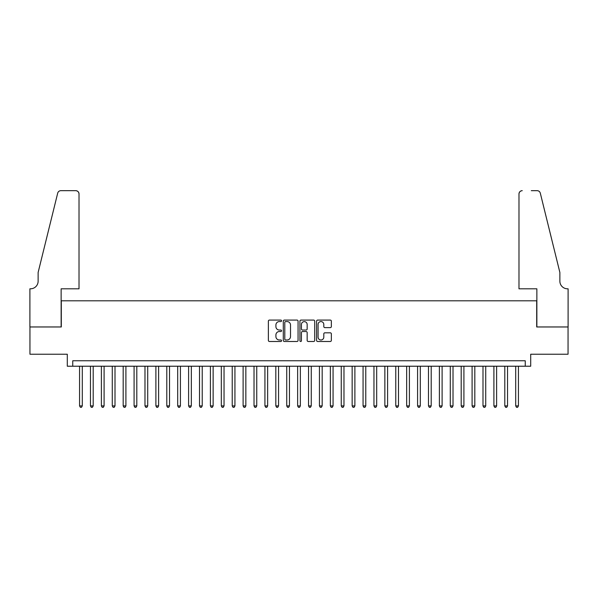 <?xml version="1.0" encoding="UTF-8"?>
<svg xmlns="http://www.w3.org/2000/svg" width="598" height="598" viewBox="0 0 598 598"><rect width="100%" height="100%" fill="white"/><g stroke="black" fill="none" stroke-linecap="round" stroke-linejoin="round"><path stroke-width="0.9" d="M281.553 320.827A0.748 0.748 0 0 0 280.806 320.079L269.436 320.079A1.069 1.069 0 0 0 268.367 321.148L268.367 340.419A1.069 1.069 0 0 0 269.436 341.488L280.806 341.488A0.748 0.748 0 0 0 281.553 340.74A0.748 0.748 0 0 0 280.806 339.985L279.333 339.985A3.424 3.424 0 0 1 275.91 336.562L275.91 334.955A3.424 3.424 0 0 1 279.333 331.531L280.806 331.531A0.748 0.748 0 0 0 281.553 330.784A0.748 0.748 0 0 0 280.806 330.036L279.333 330.036A3.424 3.424 0 0 1 275.91 326.613L275.91 325.006A3.424 3.424 0 0 1 279.333 321.582L280.806 321.582A0.748 0.748 0 0 0 281.553 320.827M330.275 327.629A1.069 1.069 0 0 0 331.352 326.553L331.352 321.148A1.069 1.069 0 0 0 330.275 320.079L317.65 320.079A1.069 1.069 0 0 0 316.581 321.148L316.581 340.419A1.069 1.069 0 0 0 317.65 341.488L330.275 341.488A1.069 1.069 0 0 0 331.352 340.419L331.352 333.886A1.069 1.069 0 0 0 330.275 332.817L324.871 332.817A1.069 1.069 0 0 0 323.802 333.886L323.802 337.123A2.863 2.863 0 0 1 320.939 339.985A2.863 2.863 0 0 1 318.076 337.123L318.076 324.445A2.863 2.863 0 0 1 320.939 321.582A2.863 2.863 0 0 1 323.802 324.445L323.802 326.553A1.069 1.069 0 0 0 324.871 327.629L330.275 327.629M525.246 366.223L530.703 366.223L530.703 354.225L568.048 354.225L568.048 326.964L536.698 326.964L536.698 300.801L61.302 300.801L61.302 326.964L29.952 326.964L29.952 354.225L67.297 354.225L67.297 366.223L525.246 366.223L525.246 360.766L72.754 360.766L72.754 366.223M298.066 321.148A1.069 1.069 0 0 0 296.997 320.079L284.364 320.079A1.069 1.069 0 0 0 283.295 321.148L283.295 340.419A1.069 1.069 0 0 0 284.364 341.488L296.997 341.488A1.069 1.069 0 0 0 298.066 340.419L298.066 321.148M301.003 320.079L313.636 320.079A1.069 1.069 0 0 1 314.705 321.148L314.705 340.419A1.069 1.069 0 0 1 313.636 341.488L308.232 341.488A1.069 1.069 0 0 1 307.163 340.419L307.163 332.6A1.069 1.069 0 0 0 306.094 331.531L302.506 331.531A1.069 1.069 0 0 0 301.437 332.6L301.437 340.74A0.748 0.748 0 0 1 300.689 341.488A0.748 0.748 0 0 1 299.934 340.74L299.934 321.148A1.069 1.069 0 0 1 301.003 320.079M285.545 321.582A0.748 0.748 0 0 0 284.79 322.329L284.79 339.238A0.748 0.748 0 0 0 285.545 339.985L287.092 339.985A3.424 3.424 0 0 0 290.516 336.562L290.516 325.006A3.424 3.424 0 0 0 287.092 321.582L285.545 321.582M307.163 324.497A2.863 2.863 0 0 0 304.3 321.634A2.863 2.863 0 0 0 301.437 324.497L301.437 328.967A1.069 1.069 0 0 0 302.506 330.036L306.094 330.036A1.069 1.069 0 0 0 307.163 328.967L307.163 324.497M79.564 366.223L79.564 405.907L82.292 405.907L82.292 366.223M82.292 405.907L81.478 407.328L80.386 407.328L79.564 405.907M79.018 288.804L79.018 193.946A3.274 3.274 0 0 0 75.752 190.672L60.869 190.672A3.274 3.274 0 0 0 57.692 193.161L38.13 272.449L38.13 281.172A7.632 7.632 0 0 1 30.498 288.804L29.9 288.804L29.9 326.964L61.138 326.964L61.138 288.804L79.018 288.804L79.018 193.946C78.809 191.973 77.725 190.882 75.752 190.672L66.699 190.672M57.692 193.161C58.522 191.367 58.522 191.367 57.692 193.161C58.522 191.367 58.522 191.367 57.692 193.161M38.13 281.172A7.632 7.632 0 0 1 30.498 288.804M518.982 288.804L518.982 193.946L518.982 288.804L536.862 288.804L536.862 326.964L568.1 326.964L568.1 288.804L567.502 288.804A7.632 7.632 0 0 1 559.87 281.172A7.632 7.632 0 0 0 567.502 288.804M553.868 248.14L540.308 193.161L559.87 272.449L559.87 281.172M531.301 190.672L537.131 190.672A3.274 3.274 0 0 1 540.308 193.161C539.478 191.367 539.478 191.367 540.308 193.161C539.478 191.367 539.478 191.367 540.308 193.161M522.248 190.672A3.274 3.274 0 0 0 518.982 193.946C519.191 191.973 520.275 190.882 522.248 190.672M90.47 366.223L90.47 405.907L93.198 405.907L93.198 366.223M93.198 405.907L92.376 407.328L91.285 407.328L90.47 405.907M101.376 366.223L101.376 405.907L104.097 405.907L104.097 366.223M104.097 405.907L103.282 407.328L102.191 407.328L101.376 405.907M112.275 366.223L112.275 405.907L115.003 405.907L115.003 366.223M115.003 405.907L114.188 407.328L113.097 407.328L112.275 405.907M123.181 366.223L123.181 405.907L125.909 405.907L125.909 366.223M125.909 405.907L125.087 407.328L123.995 407.328L123.181 405.907M134.087 366.223L134.087 405.907L136.807 405.907L136.807 366.223M136.807 405.907L135.993 407.328L134.901 407.328L134.087 405.907M144.985 366.223L144.985 405.907L147.713 405.907L147.713 366.223M147.713 405.907L146.899 407.328L145.807 407.328L144.985 405.907M155.891 366.223L155.891 405.907L158.62 405.907L158.62 366.223M158.62 405.907L157.797 407.328L156.706 407.328L155.891 405.907M166.797 366.223L166.797 405.907L169.518 405.907L169.518 366.223M169.518 405.907L168.703 407.328L167.612 407.328L166.797 405.907M177.696 366.223L177.696 405.907L180.424 405.907L180.424 366.223M180.424 405.907L179.609 407.328L178.518 407.328L177.696 405.907M188.602 366.223L188.602 405.907L191.33 405.907L191.33 366.223M191.33 405.907L190.508 407.328L189.417 407.328L188.602 405.907M199.508 366.223L199.508 405.907L202.229 405.907L202.229 366.223M202.229 405.907L201.414 407.328L200.323 407.328L199.508 405.907M210.406 366.223L210.406 405.907L213.135 405.907L213.135 366.223M213.135 405.907L212.32 407.328L211.229 407.328L210.406 405.907M221.312 366.223L221.312 405.907L224.041 405.907L224.041 366.223M224.041 405.907L223.218 407.328L222.127 407.328L221.312 405.907M232.218 366.223L232.218 405.907L234.939 405.907L234.939 366.223M234.939 405.907L234.124 407.328L233.033 407.328L232.218 405.907M243.117 366.223L243.117 405.907L245.845 405.907L245.845 366.223M245.845 405.907L245.031 407.328L243.939 407.328L243.117 405.907M254.023 366.223L254.023 405.907L256.751 405.907L256.751 366.223M256.751 405.907L255.929 407.328L254.838 407.328L254.023 405.907M264.929 366.223L264.929 405.907L267.65 405.907L267.65 366.223M267.65 405.907L266.835 407.328L265.744 407.328L264.929 405.907M275.828 366.223L275.828 405.907L278.556 405.907L278.556 366.223M278.556 405.907L277.741 407.328L276.65 407.328L275.828 405.907M286.734 366.223L286.734 405.907L289.462 405.907L289.462 366.223M289.462 405.907L288.64 407.328L287.548 407.328L286.734 405.907M297.64 366.223L297.64 405.907L300.36 405.907L300.36 366.223M300.36 405.907L299.546 407.328L298.454 407.328L297.64 405.907M308.538 366.223L308.538 405.907L311.266 405.907L311.266 366.223M311.266 405.907L310.452 407.328L309.36 407.328L308.538 405.907M319.444 366.223L319.444 405.907L322.173 405.907L322.173 366.223M322.173 405.907L321.35 407.328L320.259 407.328L319.444 405.907M330.35 366.223L330.35 405.907L333.071 405.907L333.071 366.223M333.071 405.907L332.256 407.328L331.165 407.328L330.35 405.907M341.249 366.223L341.249 405.907L343.977 405.907L343.977 366.223M343.977 405.907L343.162 407.328L342.071 407.328L341.249 405.907M352.155 366.223L352.155 405.907L354.883 405.907L354.883 366.223M354.883 405.907L354.061 407.328L352.97 407.328L352.155 405.907M363.061 366.223L363.061 405.907L365.782 405.907L365.782 366.223M365.782 405.907L364.967 407.328L363.876 407.328L363.061 405.907M373.959 366.223L373.959 405.907L376.688 405.907L376.688 366.223M376.688 405.907L375.873 407.328L374.782 407.328L373.959 405.907M384.865 366.223L384.865 405.907L387.594 405.907L387.594 366.223M387.594 405.907L386.771 407.328L385.68 407.328L384.865 405.907M395.771 366.223L395.771 405.907L398.492 405.907L398.492 366.223M398.492 405.907L397.677 407.328L396.586 407.328L395.771 405.907M406.67 366.223L406.67 405.907L409.398 405.907L409.398 366.223M409.398 405.907L408.584 407.328L407.492 407.328L406.67 405.907M417.576 366.223L417.576 405.907L420.304 405.907L420.304 366.223M420.304 405.907L419.482 407.328L418.391 407.328L417.576 405.907M428.482 366.223L428.482 405.907L431.203 405.907L431.203 366.223M431.203 405.907L430.388 407.328L429.297 407.328L428.482 405.907M439.38 366.223L439.38 405.907L442.109 405.907L442.109 366.223M442.109 405.907L441.294 407.328L440.203 407.328L439.38 405.907M450.287 366.223L450.287 405.907L453.015 405.907L453.015 366.223M453.015 405.907L452.193 407.328L451.101 407.328L450.287 405.907M461.193 366.223L461.193 405.907L463.913 405.907L463.913 366.223M463.913 405.907L463.099 407.328L462.007 407.328L461.193 405.907M472.091 366.223L472.091 405.907L474.819 405.907L474.819 366.223M474.819 405.907L474.005 407.328L472.913 407.328L472.091 405.907M482.997 366.223L482.997 405.907L485.726 405.907L485.726 366.223M485.726 405.907L484.903 407.328L483.812 407.328L482.997 405.907M493.903 366.223L493.903 405.907L496.624 405.907L496.624 366.223M496.624 405.907L495.809 407.328L494.718 407.328L493.903 405.907M504.802 366.223L504.802 405.907L507.53 405.907L507.53 366.223M507.53 405.907L506.715 407.328L505.624 407.328L504.802 405.907M515.708 366.223L515.708 405.907L518.436 405.907L518.436 366.223M518.436 405.907L517.614 407.328L516.523 407.328L515.708 405.907"/></g></svg>
